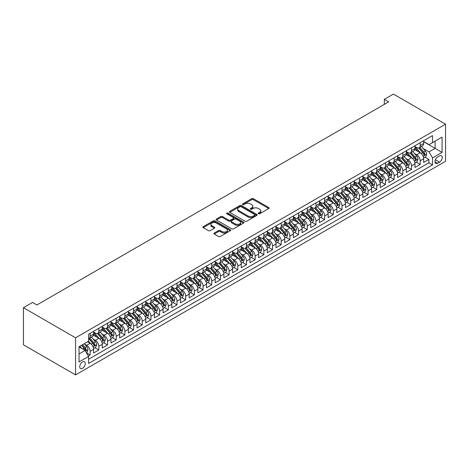 <?xml version="1.0" encoding="UTF-8"?>
<svg xmlns="http://www.w3.org/2000/svg" width="469" height="469" viewBox="0 0 469 469"><rect width="100%" height="100%" fill="white"/><g stroke="black" fill="none" stroke-linecap="round" stroke-linejoin="round"><path stroke-width="0.7" d="M258.495 213.753A0.844 0.487 0 0 0 259.691 213.753L268.749 208.523A1.208 0.698 0 0 0 269.1 208.031A1.208 0.698 0 0 0 268.749 207.538L253.401 198.68A1.208 0.698 0 0 0 251.695 198.68L242.637 203.909A0.844 0.487 0 0 0 242.391 204.255A0.844 0.487 0 0 0 242.637 204.601A0.844 0.487 0 0 0 243.833 204.601L245.006 203.921A3.858 2.228 0 0 1 250.458 203.921L251.742 204.66A3.858 2.228 0 0 1 252.867 206.237A3.858 2.228 0 0 1 251.742 207.814L250.569 208.488A0.844 0.487 0 0 0 250.323 208.834A0.844 0.487 0 0 0 250.569 209.18A0.844 0.487 0 0 0 251.759 209.18L252.932 208.5A3.858 2.228 0 0 1 258.39 208.5L259.668 209.238A3.858 2.228 0 0 1 260.799 210.816A3.858 2.228 0 0 1 259.668 212.387L258.495 213.067A0.844 0.487 0 0 0 258.249 213.413A0.844 0.487 0 0 0 258.495 213.753L258.495 213.067M82.509 368.382A3.928 2.269 120 0 0 85.077 364.917A3.928 2.269 120 0 0 84.473 361.769A3.928 2.269 120 0 0 82.509 361.962A3.928 2.269 120 0 0 79.941 365.427A3.928 2.269 120 0 0 80.545 368.575A3.928 2.269 120 0 0 82.509 368.382M214.274 233.034A1.208 0.698 0 0 0 213.917 233.527A1.208 0.698 0 0 0 214.274 234.019L218.577 236.505A1.208 0.698 0 0 0 220.283 236.505L230.343 230.701A1.208 0.698 0 0 0 230.695 230.209A1.208 0.698 0 0 0 230.343 229.716L214.995 220.852A1.208 0.698 0 0 0 213.289 220.852L203.229 226.662A1.208 0.698 0 0 0 202.878 227.154A1.208 0.698 0 0 0 203.229 227.647L208.429 230.648A1.208 0.698 0 0 0 210.135 230.648L214.444 228.163A1.208 0.698 0 0 0 214.796 227.67A1.208 0.698 0 0 0 214.444 227.178L211.865 225.689A3.224 1.864 0 0 1 210.921 224.375A3.224 1.864 0 0 1 212.908 222.652A3.224 1.864 0 0 1 216.426 223.056L226.527 228.89A3.224 1.864 0 0 1 227.471 230.209A3.224 1.864 0 0 1 225.478 231.926A3.224 1.864 0 0 1 221.966 231.522L220.283 230.549A1.208 0.698 0 0 0 218.577 230.549L214.274 233.034L214.274 234.019L218.577 231.551L218.577 230.549M445.55 124.185L393.438 94.099L384.322 99.364L388.66 101.873L36.91 304.95L32.572 302.446L23.45 307.711L75.562 337.797L445.55 124.185L445.55 161.289L75.562 374.901L75.562 337.797M245.088 221.198A1.208 0.698 0 0 0 246.794 221.198L256.854 215.394A1.208 0.698 0 0 0 257.205 214.902A1.208 0.698 0 0 0 256.854 214.409L241.512 205.545A1.208 0.698 0 0 0 239.806 205.545L229.746 211.355A1.208 0.698 0 0 0 229.394 211.847A1.208 0.698 0 0 0 229.746 212.34L245.088 221.198M227.143 213.94A0.844 0.487 0 0 1 227.998 214.057L227.998 213.055L243.599 222.06A1.208 0.698 0 0 1 243.95 222.552A1.208 0.698 0 0 1 243.599 223.045L233.539 228.854A1.208 0.698 0 0 1 231.833 228.854L216.49 219.996L220.793 217.528L220.793 216.526L216.49 219.011A1.208 0.698 0 0 0 216.133 219.504A1.208 0.698 0 0 0 216.49 219.996L216.49 219.011M220.793 217.528A1.208 0.698 0 0 1 222.499 217.528L222.499 216.526A1.208 0.698 0 0 0 220.793 216.526M222.499 216.526L228.72 220.119A1.208 0.698 0 0 0 230.426 220.119L233.281 218.466A1.208 0.698 0 0 0 233.638 217.974A1.208 0.698 0 0 0 233.281 217.481L226.803 213.741A0.844 0.487 0 0 1 226.556 213.401A0.844 0.487 0 0 1 227.078 212.949A0.844 0.487 0 0 1 227.998 213.055M88.348 356.035L90.154 354.992L86.548 352.917M84.496 344.058L86.677 345.319A4.913 2.837 60 0 1 90.154 351.334L93.624 349.329L93.624 352.987L98.836 349.98L94.885 347.699M93.184 339.046L95.365 340.301A4.913 2.837 60 0 1 98.836 346.321L102.312 344.316L102.312 347.975L107.524 344.967L103.573 342.687M101.867 334.028L104.048 335.288A4.913 2.837 60 0 1 107.524 341.303L110.995 339.298L110.995 342.962L116.206 339.955L112.255 337.668M110.555 329.015L112.736 330.276A4.913 2.837 60 0 1 116.206 336.291L119.683 334.286L119.683 337.944L124.895 334.936L120.943 332.656M119.237 324.003L121.418 325.257A4.913 2.837 60 0 1 124.895 331.278L128.365 329.273L128.365 332.931L133.577 329.924L129.626 327.643M127.926 318.984L130.106 320.245A4.913 2.837 60 0 1 133.577 326.26L137.054 324.255L137.054 327.919L142.265 324.911L138.314 322.625M136.608 313.972L138.789 315.232A4.913 2.837 60 0 1 142.265 321.247L145.736 319.242L145.736 322.901L150.948 319.893L146.996 317.613M145.296 308.96L147.477 310.214A4.913 2.837 60 0 1 150.948 316.235L154.424 314.23L154.424 317.888L159.636 314.881L155.685 312.6M153.979 303.941L156.159 305.202A4.913 2.837 60 0 1 159.636 311.217L163.106 309.212L163.106 312.876L168.318 309.868L164.367 307.582M162.667 298.929L164.848 300.189A4.913 2.837 60 0 1 168.318 306.204L171.795 304.199L171.795 307.857L177.006 304.85L173.055 302.569M171.349 293.916L173.53 295.171A4.913 2.837 60 0 1 177.006 301.192L180.477 299.187L180.477 302.845L185.689 299.838L181.738 297.557M180.037 288.898L182.212 290.159A4.913 2.837 60 0 1 185.689 296.179L189.165 294.169L189.165 297.833L194.377 294.825L190.42 292.539M188.72 283.886L190.901 285.146A4.913 2.837 60 0 1 194.377 291.161L197.848 289.156L197.848 292.814L203.059 289.807L199.108 287.526M197.402 278.873L199.583 280.128A4.913 2.837 60 0 1 203.059 286.149L206.536 284.144L206.536 287.802L211.748 284.794L207.79 282.514M206.09 273.855L208.271 275.115A4.913 2.837 60 0 1 211.748 281.136L215.218 279.125L215.218 282.789L220.43 279.782L216.479 277.496M214.773 268.843L216.954 270.103A4.913 2.837 60 0 1 220.43 276.118L223.906 274.113L223.906 277.771L229.112 274.764L225.161 272.483M223.461 263.83L225.642 265.085A4.913 2.837 60 0 1 229.112 271.105L232.589 269.1L232.589 272.759L237.801 269.751L233.849 267.471M232.143 258.812L234.324 260.072A4.913 2.837 60 0 1 237.801 266.093L241.277 264.082L241.277 267.746L246.483 264.739L242.532 262.452M240.832 253.799L243.012 255.06A4.913 2.837 60 0 1 246.483 261.075L249.959 259.07L249.959 262.734L255.171 259.72L251.22 257.44M249.514 248.787L251.695 250.047A4.913 2.837 60 0 1 255.171 256.062L258.648 254.057L258.648 257.716L263.854 254.708L259.902 252.428M258.202 243.769L260.383 245.029A4.913 2.837 60 0 1 263.854 251.05L267.33 249.039L267.33 252.703L272.542 249.696L268.59 247.409M266.884 238.756L269.065 240.017A4.913 2.837 60 0 1 272.542 246.032L276.012 244.027L276.012 247.691L281.224 244.677L277.273 242.397M275.573 233.744L277.754 235.004A4.913 2.837 60 0 1 281.224 241.019L284.701 239.014L284.701 242.672L289.912 239.665L285.961 237.384M284.255 228.725L286.436 229.986A4.913 2.837 60 0 1 289.912 236.007L293.383 233.996L293.383 237.66L298.595 234.652L294.643 232.372M292.943 223.713L295.124 224.973A4.913 2.837 60 0 1 298.595 230.988L302.071 228.983L302.071 232.647L307.283 229.634L303.332 227.354M301.626 218.701L303.806 219.961A4.913 2.837 60 0 1 307.283 225.976L310.754 223.971L310.754 227.629L315.965 224.622L312.014 222.341M310.314 213.682L312.495 214.943A4.913 2.837 60 0 1 315.965 220.963L319.442 218.959L319.442 222.617L324.654 219.609L320.702 217.329M318.996 208.67L321.177 209.93A4.913 2.837 60 0 1 324.654 215.945L328.124 213.94L328.124 217.604L333.336 214.591L329.385 212.31M327.684 203.657L329.865 204.918A4.913 2.837 60 0 1 333.336 210.933L336.812 208.928L336.812 212.586L342.024 209.579L338.073 207.298M336.367 198.645L338.548 199.9A4.913 2.837 60 0 1 342.024 205.92L345.495 203.915L345.495 207.574L350.706 204.566L346.755 202.286M345.055 193.627L347.236 194.887A4.913 2.837 60 0 1 350.706 200.902L354.183 198.897L354.183 202.561L359.395 199.548L355.443 197.267M353.737 188.614L355.918 189.875A4.913 2.837 60 0 1 359.395 195.89L362.865 193.885L362.865 197.543L368.077 194.535L364.126 192.255M362.426 183.602L364.606 184.856A4.913 2.837 60 0 1 368.077 190.877L371.554 188.872L371.554 192.53L376.765 189.523L372.814 187.242M371.108 178.583L373.289 179.844A4.913 2.837 60 0 1 376.765 185.859L380.236 183.854L380.236 187.518L385.448 184.505L381.496 182.224M379.796 173.571L381.977 174.831A4.913 2.837 60 0 1 385.448 180.846L388.924 178.841L388.924 182.5L394.136 179.492L390.185 177.212M388.479 168.559L390.659 169.813A4.913 2.837 60 0 1 394.136 175.834L397.606 173.829L397.606 177.487L402.818 174.48L398.867 172.199M397.167 163.54L399.348 164.801A4.913 2.837 60 0 1 402.818 170.816L406.295 168.811L406.295 172.475L411.506 169.461L407.555 167.181M405.849 158.528L408.03 159.788A4.913 2.837 60 0 1 411.506 165.803L414.977 163.798L414.977 167.456L420.189 164.449L420.189 160.791A4.913 2.837 -120 0 0 416.712 154.77L414.537 153.515M416.238 162.168L420.189 164.449M93.624 349.329A4.913 2.837 -120 0 0 90.154 343.314L87.545 341.807M102.312 344.316A4.913 2.837 -120 0 0 98.836 338.296L93.466 335.194M110.995 339.298A4.913 2.837 -120 0 0 107.524 333.283L102.154 330.182M119.683 334.286A4.913 2.837 -120 0 0 116.206 328.271L110.836 325.169M128.365 329.273A4.913 2.837 -120 0 0 124.895 323.252L119.525 320.151M137.054 324.255A4.913 2.837 -120 0 0 133.577 318.24L128.207 315.139M145.736 319.242A4.913 2.837 -120 0 0 142.265 313.228L136.889 310.126M154.424 314.23A4.913 2.837 -120 0 0 150.948 308.209L145.578 305.108M163.106 309.212A4.913 2.837 -120 0 0 159.636 303.197L154.26 300.096M171.795 304.199A4.913 2.837 -120 0 0 168.318 298.184L162.948 295.083M180.477 299.187A4.913 2.837 -120 0 0 177.006 293.166L171.631 290.065M189.165 294.169A4.913 2.837 -120 0 0 185.689 288.154L180.319 285.052M197.848 289.156A4.913 2.837 -120 0 0 194.377 283.141L189.001 280.04M206.536 284.144A4.913 2.837 -120 0 0 203.059 278.123L197.689 275.022M215.218 279.125A4.913 2.837 -120 0 0 211.748 273.11L206.372 270.009M223.906 274.113A4.913 2.837 -120 0 0 220.43 268.098L215.06 264.997M232.589 269.1A4.913 2.837 -120 0 0 229.112 263.08L223.742 259.978M241.277 264.082A4.913 2.837 -120 0 0 237.801 258.067L232.431 254.966M249.959 259.07A4.913 2.837 -120 0 0 246.483 253.055L241.113 249.954M258.648 254.057A4.913 2.837 -120 0 0 255.171 248.037L249.801 244.935M267.33 249.039A4.913 2.837 -120 0 0 263.854 243.024L258.483 239.923M276.012 244.027A4.913 2.837 -120 0 0 272.542 238.012L267.172 234.91M284.701 239.014A4.913 2.837 -120 0 0 281.224 232.993L275.854 229.892M293.383 233.996A4.913 2.837 -120 0 0 289.912 227.981L284.542 224.88M302.071 228.983A4.913 2.837 -120 0 0 298.595 222.968L293.225 219.867M310.754 223.971A4.913 2.837 -120 0 0 307.283 217.95L301.913 214.849M319.442 218.959A4.913 2.837 -120 0 0 315.965 212.938L310.595 209.836M328.124 213.94A4.913 2.837 -120 0 0 324.654 207.925L319.283 204.824M336.812 208.928A4.913 2.837 -120 0 0 333.336 202.907L327.966 199.812M345.495 203.915A4.913 2.837 -120 0 0 342.024 197.895L336.654 194.793M354.183 198.897A4.913 2.837 -120 0 0 350.706 192.882L345.336 189.781M362.865 193.885A4.913 2.837 -120 0 0 359.395 187.864L354.025 184.768M371.554 188.872A4.913 2.837 -120 0 0 368.077 182.851L362.707 179.75M380.236 183.854A4.913 2.837 -120 0 0 376.765 177.839L371.389 174.738M388.924 178.841A4.913 2.837 -120 0 0 385.448 172.827L380.078 169.725M397.606 173.829A4.913 2.837 -120 0 0 394.136 167.808L388.76 164.707M406.295 168.811A4.913 2.837 -120 0 0 402.818 162.796L397.448 159.695M414.977 163.798A4.913 2.837 -120 0 0 411.506 157.783L406.131 154.682M439.559 155.925L437.647 157.027A3.805 2.198 120 0 0 435.162 160.386A3.805 2.198 120 0 0 435.742 163.435A3.805 2.198 120 0 0 437.647 163.247L439.559 162.145A3.805 2.198 120 0 0 442.044 158.786A3.805 2.198 120 0 0 441.464 155.737A3.805 2.198 120 0 0 439.559 155.925M79.032 353.943L85.118 350.431L88.588 356.452L88.588 363.469L432.524 164.9L432.524 157.883L429.047 151.862L423.22 148.497M88.588 356.452L79.032 361.962L79.032 346.72L88.588 341.203L88.588 334.186L432.524 135.617L432.524 142.635L442.074 137.124L442.074 152.366L432.524 157.883M93.624 332.081L95.365 333.084A4.913 2.837 60 0 0 97.822 333.324L101.292 331.319A4.913 2.837 -120 0 0 102.312 329.068L102.312 326.26M102.312 327.063L104.048 328.066A4.913 2.837 60 0 0 106.504 328.312L109.981 326.307A4.913 2.837 -120 0 0 110.995 324.056L110.995 321.247M110.995 322.051L112.736 323.053A4.913 2.837 60 0 0 115.192 323.299L118.663 321.288A4.913 2.837 -120 0 0 119.683 319.043L119.683 316.235M119.683 317.038L121.418 318.041A4.913 2.837 60 0 0 123.875 318.281L127.351 316.276A4.913 2.837 -120 0 0 128.365 314.025L128.365 311.217M128.365 312.02L130.106 313.022A4.913 2.837 60 0 0 132.563 313.269L136.033 311.264A4.913 2.837 -120 0 0 137.054 309.012L137.054 306.204M137.054 307.007L138.789 308.01A4.913 2.837 60 0 0 141.245 308.256L144.722 306.245A4.913 2.837 -120 0 0 145.736 304L145.736 301.192M145.736 301.995L147.477 302.997A4.913 2.837 60 0 0 149.933 303.238L153.404 301.233A4.913 2.837 -120 0 0 154.424 298.982L154.424 296.173M154.424 296.977L156.159 297.979A4.913 2.837 60 0 0 158.616 298.225L162.092 296.22A4.913 2.837 -120 0 0 163.106 293.969L163.106 291.161M163.106 291.964L164.848 292.967A4.913 2.837 60 0 0 167.304 293.213L170.775 291.202A4.913 2.837 -120 0 0 171.795 288.957L171.795 286.149M171.795 286.952L173.53 287.954A4.913 2.837 60 0 0 175.986 288.195L179.463 286.19A4.913 2.837 -120 0 0 180.477 283.938L180.477 281.13M180.477 281.933L182.212 282.936A4.913 2.837 60 0 0 184.675 283.182L188.145 281.177A4.913 2.837 -120 0 0 189.165 278.926L189.165 276.118M189.165 276.921L190.901 277.924A4.913 2.837 60 0 0 193.357 278.17L196.833 276.159A4.913 2.837 -120 0 0 197.848 273.914L197.848 271.105M197.848 271.909L199.583 272.911A4.913 2.837 60 0 0 202.039 273.151L205.516 271.146A4.913 2.837 -120 0 0 206.536 268.901L206.536 266.093M206.536 266.89L208.271 267.893A4.913 2.837 60 0 0 210.728 268.139L214.204 266.134A4.913 2.837 -120 0 0 215.218 263.883L215.218 261.075M215.218 261.878L216.954 262.88A4.913 2.837 60 0 0 219.41 263.127L222.886 261.122A4.913 2.837 -120 0 0 223.906 258.87L223.906 256.062M223.906 256.865L225.642 257.868A4.913 2.837 60 0 0 228.098 258.108L231.575 256.103A4.913 2.837 -120 0 0 232.589 253.858L232.589 251.05M232.589 251.847L234.324 252.85A4.913 2.837 60 0 0 236.781 253.096L240.257 251.091A4.913 2.837 -120 0 0 241.277 248.84L241.277 246.032M241.277 246.835L243.012 247.837A4.913 2.837 60 0 0 245.469 248.083L248.939 246.078A4.913 2.837 -120 0 0 249.959 243.827L249.959 241.019M249.959 241.822L251.695 242.825A4.913 2.837 60 0 0 254.151 243.065L257.628 241.06A4.913 2.837 -120 0 0 258.648 238.815L258.648 236.007M258.648 236.804L260.383 237.812A4.913 2.837 60 0 0 262.839 238.053L266.31 236.048A4.913 2.837 -120 0 0 267.33 233.797L267.33 230.988M267.33 231.792L269.065 232.794A4.913 2.837 60 0 0 271.522 233.04L274.998 231.035A4.913 2.837 -120 0 0 276.012 228.784L276.012 225.976M276.012 226.779L277.754 227.782A4.913 2.837 60 0 0 280.21 228.022L283.681 226.017A4.913 2.837 -120 0 0 284.701 223.772L284.701 220.963M284.701 221.761L286.436 222.769A4.913 2.837 60 0 0 288.892 223.01L292.369 221.005A4.913 2.837 -120 0 0 293.383 218.753L293.383 215.945M293.383 216.748L295.124 217.751A4.913 2.837 60 0 0 297.581 217.997L301.051 215.992A4.913 2.837 -120 0 0 302.071 213.741L302.071 210.933M302.071 211.736L303.806 212.738A4.913 2.837 60 0 0 306.263 212.979L309.739 210.974A4.913 2.837 -120 0 0 310.754 208.728L310.754 205.92M310.754 206.718L312.495 207.726A4.913 2.837 60 0 0 314.951 207.966L318.422 205.961A4.913 2.837 -120 0 0 319.442 203.71L319.442 200.902M319.442 201.705L321.177 202.708A4.913 2.837 60 0 0 323.633 202.954L327.11 200.949A4.913 2.837 -120 0 0 328.124 198.698L328.124 195.89M328.124 196.693L329.865 197.695A4.913 2.837 60 0 0 332.322 197.936L335.792 195.931A4.913 2.837 -120 0 0 336.812 193.685L336.812 190.877M336.812 191.68L338.548 192.683A4.913 2.837 60 0 0 341.004 192.923L344.481 190.918A4.913 2.837 -120 0 0 345.495 188.667L345.495 185.859M345.495 186.662L347.236 187.664A4.913 2.837 60 0 0 349.692 187.911L353.163 185.906A4.913 2.837 -120 0 0 354.183 183.655L354.183 180.846M354.183 181.65L355.918 182.652A4.913 2.837 60 0 0 358.375 182.892L361.851 180.887A4.913 2.837 -120 0 0 362.865 178.642L362.865 175.834M362.865 176.637L364.606 177.64A4.913 2.837 60 0 0 367.063 177.88L370.533 175.875A4.913 2.837 -120 0 0 371.554 173.624L371.554 170.816M371.554 171.619L373.289 172.621A4.913 2.837 60 0 0 375.745 172.868L379.222 170.863A4.913 2.837 -120 0 0 380.236 168.611L380.236 165.803M380.236 166.606L381.977 167.609A4.913 2.837 60 0 0 384.433 167.849L387.904 165.844A4.913 2.837 -120 0 0 388.924 163.599L388.924 160.791M388.924 161.594L390.659 162.596A4.913 2.837 60 0 0 393.116 162.837L396.592 160.832A4.913 2.837 -120 0 0 397.606 158.581L397.606 155.772M397.606 156.576L399.348 157.578A4.913 2.837 60 0 0 401.804 157.824L405.275 155.819A4.913 2.837 -120 0 0 406.295 153.568L406.295 150.76M406.295 151.563L408.03 152.566A4.913 2.837 60 0 0 410.486 152.806L413.963 150.801A4.913 2.837 -120 0 0 414.977 148.556L414.977 145.748M88.588 359.26L428.877 162.796L428.877 159.437L423.665 162.444L423.665 158.786A4.913 2.837 -120 0 0 420.189 152.765L414.819 149.664M414.977 146.551L416.712 147.553A4.913 2.837 -120 0 0 419.175 147.794A4.913 2.837 -120 0 0 420.189 145.548L420.189 142.74M419.175 147.794L422.645 145.789A4.913 2.837 -120 0 0 423.665 143.537L423.665 140.729M90.154 333.283L90.154 336.091A4.913 2.837 60 0 1 89.133 338.342A4.913 2.837 60 0 1 88.588 338.536M89.133 338.342L92.61 336.332A4.913 2.837 -120 0 0 93.624 334.086L93.624 331.278M98.836 328.271L98.836 331.079A4.913 2.837 60 0 1 97.822 333.324M107.524 323.252L107.524 326.061A4.913 2.837 60 0 1 106.504 328.312M116.206 318.24L116.206 321.048A4.913 2.837 60 0 1 115.192 323.299M124.895 313.228L124.895 316.036A4.913 2.837 60 0 1 123.875 318.281M133.577 308.209L133.577 311.017A4.913 2.837 60 0 1 132.563 313.269M142.265 303.197L142.265 306.005A4.913 2.837 60 0 1 141.245 308.256M150.948 298.184L150.948 300.992A4.913 2.837 60 0 1 149.933 303.238M159.636 293.166L159.636 295.974A4.913 2.837 60 0 1 158.616 298.225M168.318 288.154L168.318 290.962A4.913 2.837 60 0 1 167.304 293.213M177.006 283.141L177.006 285.949A4.913 2.837 60 0 1 175.986 288.195M185.689 278.123L185.689 280.931A4.913 2.837 60 0 1 184.675 283.182M194.377 273.11L194.377 275.919A4.913 2.837 60 0 1 193.357 278.17M203.059 268.098L203.059 270.906A4.913 2.837 60 0 1 202.039 273.151M211.748 263.08L211.748 265.888A4.913 2.837 60 0 1 210.728 268.139M220.43 258.067L220.43 260.875A4.913 2.837 60 0 1 219.41 263.127M229.112 253.055L229.112 255.863A4.913 2.837 60 0 1 228.098 258.108M237.801 248.037L237.801 250.845A4.913 2.837 60 0 1 236.781 253.096M246.483 243.024L246.483 245.832A4.913 2.837 60 0 1 245.469 248.083M255.171 238.012L255.171 240.82A4.913 2.837 60 0 1 254.151 243.065M263.854 232.993L263.854 235.801A4.913 2.837 60 0 1 262.839 238.053M272.542 227.981L272.542 230.789A4.913 2.837 60 0 1 271.522 233.04M281.224 222.968L281.224 225.777A4.913 2.837 60 0 1 280.21 228.022M289.912 217.95L289.912 220.758A4.913 2.837 60 0 1 288.892 223.01M298.595 212.938L298.595 215.746A4.913 2.837 60 0 1 297.581 217.997M307.283 207.925L307.283 210.733A4.913 2.837 60 0 1 306.263 212.979M315.965 202.907L315.965 205.715A4.913 2.837 60 0 1 314.951 207.966M324.654 197.895L324.654 200.703A4.913 2.837 60 0 1 323.633 202.954M333.336 192.882L333.336 195.69A4.913 2.837 60 0 1 332.322 197.936M342.024 187.864L342.024 190.672A4.913 2.837 60 0 1 341.004 192.923M350.706 182.851L350.706 185.66A4.913 2.837 60 0 1 349.692 187.911M359.395 177.839L359.395 180.647A4.913 2.837 60 0 1 358.375 182.892M368.077 172.821L368.077 175.629A4.913 2.837 60 0 1 367.063 177.88M376.765 167.808L376.765 170.616A4.913 2.837 60 0 1 375.745 172.868M385.448 162.796L385.448 165.604A4.913 2.837 60 0 1 384.433 167.849M394.136 157.777L394.136 160.586A4.913 2.837 60 0 1 393.116 162.837M402.818 152.765L402.818 155.573A4.913 2.837 60 0 1 401.804 157.824M411.506 147.753L411.506 150.561A4.913 2.837 60 0 1 410.486 152.806M411.506 165.803L411.506 169.461M402.818 170.816L402.818 174.48M394.136 175.834L394.136 179.492M385.448 180.846L385.448 184.505M376.765 185.859L376.765 189.523M368.077 190.877L368.077 194.535M359.395 195.89L359.395 199.548M350.706 200.902L350.706 204.566M342.024 205.92L342.024 209.579M333.336 210.933L333.336 214.591M324.654 215.945L324.654 219.609M315.965 220.963L315.965 224.622M307.283 225.976L307.283 229.634M298.595 230.988L298.595 234.652M289.912 236.007L289.912 239.665M281.224 241.019L281.224 244.677M272.542 246.032L272.542 249.696M263.854 251.05L263.854 254.708M255.171 256.062L255.171 259.72M246.483 261.075L246.483 264.739M237.801 266.093L237.801 269.751M229.112 271.105L229.112 274.764M220.43 276.118L220.43 279.782M211.748 281.136L211.748 284.794M203.059 286.149L203.059 289.807M194.377 291.161L194.377 294.825M185.689 296.179L185.689 299.838M177.006 301.192L177.006 304.85M168.318 306.204L168.318 309.868M159.636 311.217L159.636 314.881M150.948 316.235L150.948 319.893M142.265 321.247L142.265 324.911M133.577 326.26L133.577 329.924M124.895 331.278L124.895 334.936M116.206 336.291L116.206 339.955M107.524 341.303L107.524 344.967M98.836 346.321L98.836 349.98M90.154 351.334L90.154 354.992M85.118 350.431L79.032 346.919M429.047 151.862L435.126 148.356L435.126 141.134L442.074 137.124M423.665 141.732L442.074 152.366M423.665 141.532L429.047 144.645L432.524 142.635M23.45 307.711L23.45 344.815L75.562 374.901M384.322 99.364L384.322 104.376M424.92 157.156L428.877 159.437M428.877 162.796L432.524 164.9M258.835 213.876L259.668 213.389A3.858 2.228 0 0 0 260.799 211.818L260.799 210.816M252.867 206.237L252.867 207.239A3.858 2.228 0 0 1 251.742 208.816L250.903 209.297M268.749 207.538L268.749 208.523L253.401 199.683A1.208 0.698 0 0 0 251.695 199.683L242.977 204.719M256.836 215.4L241.512 206.548A1.208 0.698 0 0 0 239.806 206.548L229.763 212.351L229.746 211.355M254.726 215.242A0.844 0.487 0 0 0 254.972 214.902A0.844 0.487 0 0 0 254.726 214.556L241.254 206.776A0.844 0.487 0 0 0 240.058 206.776L238.827 207.491A3.858 2.228 0 0 0 237.695 209.068A3.858 2.228 0 0 0 238.827 210.64L248.031 215.957A3.858 2.228 0 0 0 253.489 215.957L254.726 215.242L254.726 216.244A0.844 0.487 0 0 0 254.972 215.904L254.972 214.902M237.695 209.068L237.695 210.071A3.858 2.228 0 0 0 238.827 211.642L238.827 210.64M254.726 216.244L253.489 216.959A3.858 2.228 0 0 1 248.031 216.959L238.827 211.642M222.499 217.528L228.72 221.122A1.208 0.698 0 0 0 230.426 221.122L233.281 219.469A1.208 0.698 0 0 0 233.638 218.976L233.638 217.974M227.998 214.057L243.581 223.056M235.18 223.842A3.224 1.864 0 0 0 238.692 224.246A3.224 1.864 0 0 0 240.685 222.529A3.224 1.864 0 0 0 239.741 221.21L236.183 219.158A1.208 0.698 0 0 0 234.477 219.158L231.622 220.805A1.208 0.698 0 0 0 231.27 221.298A1.208 0.698 0 0 0 231.622 221.79L235.18 223.842L235.18 224.85A3.224 1.864 0 0 0 238.692 225.249A3.224 1.864 0 0 0 240.685 223.531L240.685 222.529M231.27 221.298L231.27 222.3A1.208 0.698 0 0 0 231.622 222.793L231.622 221.79M235.18 224.85L231.622 222.793M227.471 230.209L227.471 231.211A3.224 1.864 0 0 1 225.478 232.929A3.224 1.864 0 0 1 221.966 232.524L220.283 231.551A1.208 0.698 0 0 0 218.577 231.551M210.921 224.375L210.921 225.378A3.224 1.864 0 0 0 211.865 226.691L211.865 225.689M214.427 228.174L211.865 226.691M230.326 230.707L214.995 221.86A1.208 0.698 0 0 0 213.289 221.86L203.247 227.658M423.589 157.924L425.834 156.628L426.702 154.119A3.254 1.882 -120 0 0 425.436 151.065L421.467 146.469M420.67 153.082L415.968 147.635A9.398 5.423 -120 0 0 414.977 146.604M418.09 151.557L415.458 148.509A7.797 4.502 -120 0 0 414.977 147.981M418.729 147.97L422.745 152.618A3.254 1.882 60 0 1 423.906 154.858C424.392 155.515 424.738 155.315 424.943 154.26A3.254 1.882 -120 0 0 423.783 152.015L419.819 147.424M418.964 147.893L423.278 152.888A1.659 0.956 60 0 1 423.695 153.539L424.943 154.26M423.906 154.858L424.14 155.245M414.907 162.936L417.152 161.641L418.02 159.132A3.254 1.882 -120 0 0 416.748 156.077L412.784 151.481M411.987 158.1L407.28 152.648A9.398 5.423 -120 0 0 406.295 151.616M409.408 156.57L406.775 153.521A7.797 4.502 -120 0 0 406.295 153M410.047 152.988L414.057 157.631A3.254 1.882 60 0 1 415.217 159.876C415.71 160.527 416.056 160.328 416.261 159.272A3.254 1.882 -120 0 0 415.1 157.033L411.131 152.437M410.281 152.912L414.59 157.901A1.659 0.956 60 0 1 415.012 158.551L416.261 159.272M415.217 159.876L415.458 160.263M406.218 167.949L408.464 166.653L409.331 164.15A3.254 1.882 -120 0 0 408.065 161.09L404.096 156.499M403.299 163.112L398.597 157.666A9.398 5.423 -120 0 0 397.606 156.628M400.719 161.582L398.087 158.534A7.797 4.502 -120 0 0 397.606 158.012M401.358 158L405.374 162.649A3.254 1.882 60 0 1 406.535 164.889C407.022 165.545 407.368 165.346 407.573 164.285A3.254 1.882 -120 0 0 406.412 162.045L402.449 157.449M401.593 157.924L405.908 162.919A1.659 0.956 60 0 1 406.324 163.564L407.573 164.285M406.535 164.889L406.77 165.276M397.536 172.967L399.781 171.672L400.649 169.162A3.254 1.882 -120 0 0 399.377 166.108L395.414 161.512M394.617 168.125L389.909 162.679A9.398 5.423 -120 0 0 388.924 161.647M392.037 166.601L389.405 163.552A7.797 4.502 -120 0 0 388.924 163.024M392.676 163.013L396.686 167.662A3.254 1.882 60 0 1 397.847 169.901C398.339 170.558 398.685 170.358 398.89 169.303A3.254 1.882 -120 0 0 397.73 167.058L393.761 162.467M392.911 162.936L397.22 167.931A1.659 0.956 60 0 1 397.642 168.582L398.89 169.303M397.847 169.901L398.087 170.288M388.848 177.98L391.093 176.684L391.961 174.175A3.254 1.882 -120 0 0 390.695 171.121L386.726 166.524M385.928 173.143L381.227 167.691A9.398 5.423 -120 0 0 380.236 166.659M383.349 171.613L380.717 168.564A7.797 4.502 -120 0 0 380.236 168.043M383.988 168.031L388.004 172.674A3.254 1.882 60 0 1 389.164 174.919C389.651 175.57 389.997 175.371 390.202 174.316A3.254 1.882 -120 0 0 389.047 172.076L385.078 167.48M384.222 167.955L388.537 172.944A1.659 0.956 60 0 1 388.953 173.594L390.202 174.316M389.164 174.919L389.399 175.306M380.166 182.992L382.411 181.696L383.279 179.193A3.254 1.882 -120 0 0 382.012 176.133L378.043 171.543M377.246 178.156L372.538 172.709A9.398 5.423 -120 0 0 371.554 171.672M374.667 176.625L372.034 173.577A7.797 4.502 -120 0 0 371.554 173.055M375.306 173.043L379.315 177.692A3.254 1.882 60 0 1 380.476 179.932C380.969 180.588 381.315 180.383 381.52 179.328A3.254 1.882 -120 0 0 380.359 177.089L376.39 172.492M375.54 172.967L379.855 177.962A1.659 0.956 60 0 1 380.271 178.607L381.52 179.328M380.476 179.932L380.717 180.319M371.477 188.01L373.723 186.715L374.59 184.206A3.254 1.882 -120 0 0 373.324 181.151L369.355 176.555M368.564 183.168L363.856 177.722A9.398 5.423 -120 0 0 362.865 176.69M365.978 181.644L363.346 178.595A7.797 4.502 -120 0 0 362.865 178.068M366.617 178.056L370.633 182.705A3.254 1.882 60 0 1 371.794 184.944C372.28 185.601 372.626 185.402 372.832 184.346A3.254 1.882 -120 0 0 371.677 182.101L367.708 177.511M366.852 177.98L371.167 182.974A1.659 0.956 60 0 1 371.583 183.625L372.832 184.346M371.794 184.944L372.028 185.331M362.795 193.023L365.04 191.727L365.908 189.218A3.254 1.882 -120 0 0 364.642 186.164L360.673 181.567M359.875 188.186L355.168 182.734A9.398 5.423 -120 0 0 354.183 181.702M357.296 186.656L354.664 183.608A7.797 4.502 -120 0 0 354.183 183.086M357.935 183.074L361.945 187.717A3.254 1.882 60 0 1 363.106 189.963C363.598 190.613 363.944 190.414 364.149 189.359A3.254 1.882 -120 0 0 362.988 187.119L359.019 182.523M358.169 182.998L362.484 187.987A1.659 0.956 60 0 1 362.9 188.638L364.149 189.359M363.106 189.963L363.346 190.35M354.107 198.035L356.352 196.74L357.22 194.236A3.254 1.882 -120 0 0 355.953 191.176L351.985 186.586M351.193 193.199L346.485 187.752A9.398 5.423 -120 0 0 345.495 186.715M348.608 191.669L345.975 188.62A7.797 4.502 -120 0 0 345.495 188.098M349.247 188.087L353.263 192.736A3.254 1.882 60 0 1 354.423 194.975C354.91 195.632 355.256 195.426 355.467 194.371A3.254 1.882 -120 0 0 354.306 192.132L350.337 187.536M349.481 188.01L353.796 193.005A1.659 0.956 60 0 1 354.212 193.65L355.467 194.371M354.423 194.975L354.658 195.362M345.424 203.054L347.67 201.758L348.537 199.249A3.254 1.882 -120 0 0 347.271 196.194L343.302 191.598M342.505 198.211L337.797 192.765A9.398 5.423 -120 0 0 336.812 191.733M339.925 196.681L337.293 193.638A7.797 4.502 -120 0 0 336.812 193.111M340.564 193.099L344.574 197.748A3.254 1.882 60 0 1 345.735 199.987C346.228 200.644 346.573 200.445 346.779 199.389A3.254 1.882 -120 0 0 345.618 197.144L341.649 192.554M340.799 193.023L345.114 198.018A1.659 0.956 60 0 1 345.53 198.668L346.779 199.389M345.735 199.987L345.975 200.374M336.736 208.066L338.981 206.77L339.849 204.261A3.254 1.882 -120 0 0 338.583 201.207L334.614 196.611M333.822 203.229L329.115 197.777A9.398 5.423 -120 0 0 328.124 196.746M331.237 201.699L328.605 198.651A7.797 4.502 -120 0 0 328.124 198.129M331.876 198.117L335.892 202.76A3.254 1.882 60 0 1 337.053 205.006C337.539 205.657 337.885 205.457 338.096 204.402A3.254 1.882 -120 0 0 336.935 202.162L332.967 197.566M332.111 198.041L336.425 203.03A1.659 0.956 60 0 1 336.842 203.681L338.096 204.402M337.053 205.006L337.287 205.393M328.054 213.078L330.299 211.783L331.167 209.28A3.254 1.882 -120 0 0 329.9 206.219L325.932 201.629M325.134 208.242L320.427 202.796A9.398 5.423 -120 0 0 319.442 201.758M322.555 206.712L319.922 203.663A7.797 4.502 -120 0 0 319.442 203.141M323.194 203.13L327.204 207.779A3.254 1.882 60 0 1 328.364 210.018C328.857 210.675 329.203 210.47 329.408 209.414A3.254 1.882 -120 0 0 328.247 207.175L324.278 202.579M323.428 203.054L327.743 208.048A1.659 0.956 60 0 1 328.159 208.693L329.408 209.414M328.364 210.018L328.605 210.405M319.366 218.097L321.611 216.801L322.479 214.292A3.254 1.882 -120 0 0 321.212 211.238L317.243 206.641M316.452 213.254L311.744 207.808A9.398 5.423 -120 0 0 310.754 206.776M313.867 211.724L311.234 208.682A7.797 4.502 -120 0 0 310.754 208.154M314.506 208.142L318.521 212.791A3.254 1.882 60 0 1 319.682 215.031C320.169 215.687 320.52 215.488 320.726 214.433A3.254 1.882 -120 0 0 319.565 212.187L315.596 207.597M314.74 208.066L319.055 213.061A1.659 0.956 60 0 1 319.471 213.712L320.726 214.433M319.682 215.031L319.917 215.418M310.683 223.109L312.929 221.814L313.796 219.304A3.254 1.882 -120 0 0 312.53 216.25L308.561 211.654M307.764 218.273L303.056 212.82A9.398 5.423 -120 0 0 302.071 211.789M305.184 216.742L302.552 213.694A7.797 4.502 -120 0 0 302.071 213.172M305.823 213.161L309.833 217.804A3.254 1.882 60 0 1 310.994 220.049C311.486 220.7 311.832 220.5 312.037 219.445A3.254 1.882 -120 0 0 310.877 217.206L306.908 212.609M306.058 213.084L310.372 218.073A1.659 0.956 60 0 1 310.789 218.724L312.037 219.445M310.994 220.049L311.234 220.43M301.995 228.122L304.24 226.826L305.108 224.323A3.254 1.882 -120 0 0 303.842 221.262L299.873 216.672M299.081 223.285L294.374 217.839A9.398 5.423 -120 0 0 293.383 216.801M296.496 221.755L293.864 218.706A7.797 4.502 -120 0 0 293.383 218.185M297.135 218.173L301.151 222.822A3.254 1.882 60 0 1 302.312 225.061C302.798 225.718 303.15 225.513 303.355 224.458A3.254 1.882 -120 0 0 302.194 222.218L298.225 217.622M297.375 218.097L301.684 223.092A1.659 0.956 60 0 1 302.1 223.736L303.355 224.458M302.312 225.061L302.546 225.448M293.313 233.14L295.558 231.844L296.426 229.335A3.254 1.882 -120 0 0 295.159 226.281L291.19 221.685M290.393 228.297L285.685 222.851A9.398 5.423 -120 0 0 284.701 221.819M287.814 226.767L285.181 223.725A7.797 4.502 -120 0 0 284.701 223.197M288.453 223.185L292.463 227.834A3.254 1.882 60 0 1 293.623 230.074C294.116 230.73 294.462 230.531 294.667 229.476A3.254 1.882 -120 0 0 293.506 227.231L289.537 222.64M288.687 223.109L293.002 228.104A1.659 0.956 60 0 1 293.418 228.755L294.667 229.476M293.623 230.074L293.864 230.461M284.63 238.152L286.87 236.857L287.737 234.348A3.254 1.882 -120 0 0 286.471 231.293L282.502 226.697M281.711 233.316L277.003 227.864A9.398 5.423 -120 0 0 276.012 226.832M279.125 231.786L276.493 228.737A7.797 4.502 -120 0 0 276.012 228.215M279.764 228.198L283.78 232.847A3.254 1.882 60 0 1 284.941 235.092C285.428 235.743 285.779 235.544 285.984 234.488A3.254 1.882 -120 0 0 284.824 232.249L280.855 227.653M280.005 228.127L284.314 233.116A1.659 0.956 60 0 1 284.736 233.767L285.984 234.488M284.941 235.092L285.175 235.473M275.942 243.165L278.187 241.869L279.055 239.366A3.254 1.882 -120 0 0 277.789 236.306L273.82 231.715M273.022 238.328L268.315 232.876A9.398 5.423 -120 0 0 267.33 231.844M270.443 236.798L267.811 233.75A7.797 4.502 -120 0 0 267.33 233.228M271.082 233.216L275.092 237.859A3.254 1.882 60 0 1 276.253 240.105C276.745 240.761 277.091 240.556 277.296 239.501A3.254 1.882 -120 0 0 276.135 237.261L272.167 232.665M271.317 233.14L275.631 238.135A1.659 0.956 60 0 1 276.048 238.78L277.296 239.501M276.253 240.105L276.493 240.491M267.26 248.183L269.499 246.887L270.367 244.378A3.254 1.882 -120 0 0 269.1 241.324L265.132 236.728M264.34 243.341L259.633 237.894A9.398 5.423 -120 0 0 258.648 236.863M261.755 241.811L259.123 238.768A7.797 4.502 -120 0 0 258.648 238.24M262.394 238.229L266.41 242.878A3.254 1.882 60 0 1 267.57 245.117C268.057 245.774 268.409 245.574 268.614 244.519A3.254 1.882 -120 0 0 267.453 242.274L263.484 237.677M262.634 238.152L266.943 243.147A1.659 0.956 60 0 1 267.365 243.798L268.614 244.519M267.57 245.117L267.805 245.504M258.571 253.196L260.817 251.9L261.684 249.391A3.254 1.882 -120 0 0 260.418 246.336L256.449 241.74M255.652 248.359L250.95 242.907A9.398 5.423 -120 0 0 249.959 241.875M253.072 246.829L250.44 243.78A7.797 4.502 -120 0 0 249.959 243.259M253.711 243.241L257.727 247.89A3.254 1.882 60 0 1 258.882 250.135C259.375 250.786 259.72 250.587 259.926 249.531A3.254 1.882 -120 0 0 258.765 247.292L254.796 242.696M253.946 243.171L258.261 248.16A1.659 0.956 60 0 1 258.677 248.81L259.926 249.531M258.882 250.135L259.123 250.516M249.889 258.208L252.129 256.912L252.996 254.409A3.254 1.882 -120 0 0 251.73 251.349L247.761 246.758M246.97 253.371L242.262 247.919A9.398 5.423 -120 0 0 241.277 246.887M244.39 251.841L241.758 248.793A7.797 4.502 -120 0 0 241.277 248.271M245.023 248.259L249.039 252.902A3.254 1.882 60 0 1 250.2 255.148C250.686 255.804 251.038 255.599 251.243 254.544A3.254 1.882 -120 0 0 250.083 252.304L246.114 247.708M245.264 248.183L249.572 253.178A1.659 0.956 60 0 1 249.995 253.823L251.243 254.544M250.2 255.148L250.434 255.535M241.201 263.226L243.446 261.931L244.314 259.421A3.254 1.882 -120 0 0 243.048 256.367L239.079 251.771M238.281 258.384L233.58 252.938A9.398 5.423 -120 0 0 232.589 251.906M235.702 256.854L233.07 253.811A7.797 4.502 -120 0 0 232.589 253.283M236.341 253.272L240.357 257.921A3.254 1.882 60 0 1 241.512 260.16C242.004 260.817 242.35 260.617 242.555 259.562A3.254 1.882 -120 0 0 241.394 257.317L237.425 252.721M236.575 253.196L240.89 258.19A1.659 0.956 60 0 1 241.306 258.841L242.555 259.562M241.512 260.16L241.752 260.547M232.518 268.239L234.758 266.943L235.631 264.434A3.254 1.882 -120 0 0 234.359 261.38L230.39 256.783M229.599 263.402L224.891 257.95A9.398 5.423 -120 0 0 223.906 256.918M227.019 261.872L224.387 258.824A7.797 4.502 -120 0 0 223.906 258.296M227.653 258.284L231.668 262.933A3.254 1.882 60 0 1 232.829 265.178C233.316 265.829 233.668 265.63 233.873 264.575A3.254 1.882 -120 0 0 232.712 262.329L228.743 257.739M227.893 258.208L232.202 263.203A1.659 0.956 60 0 1 232.624 263.854L233.873 264.575M232.829 265.178L233.064 265.56M223.83 273.251L226.076 271.956L226.943 269.452A3.254 1.882 -120 0 0 225.677 266.392L221.708 261.802M220.911 268.415L216.209 262.962A9.398 5.423 -120 0 0 215.218 261.931M218.331 266.884L215.699 263.836A7.797 4.502 -120 0 0 215.218 263.314M218.97 263.302L222.986 267.946A3.254 1.882 60 0 1 224.147 270.191C224.633 270.848 224.979 270.642 225.184 269.587A3.254 1.882 -120 0 0 224.024 267.348L220.055 262.751M219.205 263.226L223.52 268.221A1.659 0.956 60 0 1 223.936 268.866L225.184 269.587M224.147 270.191L224.381 270.578M215.148 278.269L217.387 276.974L218.261 274.465A3.254 1.882 -120 0 0 216.989 271.41L213.02 266.814M212.228 273.427L207.521 267.981A9.398 5.423 -120 0 0 206.536 266.949M209.649 271.897L207.017 268.854A7.797 4.502 -120 0 0 206.536 268.327M210.282 268.315L214.298 272.964A3.254 1.882 60 0 1 215.459 275.203C215.945 275.86 216.297 275.661 216.502 274.605A3.254 1.882 -120 0 0 215.341 272.36L211.372 267.764M210.522 268.239L214.831 273.234A1.659 0.956 60 0 1 215.253 273.884L216.502 274.605M215.459 275.203L215.693 275.59M206.46 283.282L208.705 281.986L209.573 279.477A3.254 1.882 -120 0 0 208.306 276.423L204.337 271.827M203.54 278.445L198.838 272.993A9.398 5.423 -120 0 0 197.848 271.961M200.961 276.915L198.328 273.867A7.797 4.502 -120 0 0 197.848 273.339M201.6 273.327L205.615 277.976A3.254 1.882 60 0 1 206.776 280.222C207.263 280.872 207.609 280.673 207.814 279.618A3.254 1.882 -120 0 0 206.653 277.372L202.69 272.782M201.834 273.251L206.149 278.246A1.659 0.956 60 0 1 206.565 278.897L207.814 279.618M206.776 280.222L207.011 280.603M197.777 288.294L200.023 286.999L200.89 284.495A3.254 1.882 -120 0 0 199.618 281.435L195.655 276.845M194.858 283.458L190.15 278.006A9.398 5.423 -120 0 0 189.165 276.974M192.278 281.928L189.646 278.879A7.797 4.502 -120 0 0 189.165 278.357M192.911 278.346L196.927 282.989A3.254 1.882 60 0 1 198.088 285.234C198.58 285.891 198.926 285.685 199.132 284.63A3.254 1.882 -120 0 0 197.971 282.391L194.002 277.795M193.152 278.269L197.461 283.264A1.659 0.956 60 0 1 197.883 283.909L199.132 284.63M198.088 285.234L198.323 285.621M189.089 293.313L191.334 292.017L192.202 289.508A3.254 1.882 -120 0 0 190.936 286.453L186.967 281.857M186.17 288.47L181.468 283.024A9.398 5.423 -120 0 0 180.477 281.992M183.59 286.94L180.958 283.892A7.797 4.502 -120 0 0 180.477 283.37M184.229 283.358L188.245 288.007A3.254 1.882 60 0 1 189.406 290.247C189.892 290.903 190.238 290.704 190.443 289.649A3.254 1.882 -120 0 0 189.283 287.403L185.319 282.807M184.464 283.282L188.778 288.277A1.659 0.956 60 0 1 189.195 288.922L190.443 289.649M189.406 290.247L189.64 290.633M180.407 298.325L182.652 297.029L183.52 294.52A3.254 1.882 -120 0 0 182.248 291.466L178.284 286.87M177.487 293.483L172.78 288.036A9.398 5.423 -120 0 0 171.795 287.005M174.908 291.958L172.275 288.91A7.797 4.502 -120 0 0 171.795 288.382M175.547 288.371L179.557 293.019A3.254 1.882 60 0 1 180.717 295.265C181.21 295.916 181.556 295.716 181.761 294.661A3.254 1.882 -120 0 0 180.6 292.416L176.631 287.825M175.781 288.294L180.09 293.289A1.659 0.956 60 0 1 180.512 293.94L181.761 294.661M180.717 295.265L180.958 295.646M171.718 303.337L173.964 302.042L174.831 299.539A3.254 1.882 -120 0 0 173.565 296.478L169.596 291.888M168.799 298.501L164.097 293.049A9.398 5.423 -120 0 0 163.106 292.017M166.219 296.971L163.587 293.922A7.797 4.502 -120 0 0 163.106 293.401M166.858 293.389L170.874 298.032A3.254 1.882 60 0 1 172.035 300.277C172.522 300.934 172.868 300.729 173.073 299.673A3.254 1.882 -120 0 0 171.912 297.434L167.949 292.838M167.093 293.313L171.408 298.307A1.659 0.956 60 0 1 171.824 298.952L173.073 299.673M172.035 300.277L172.27 300.664M163.036 308.356L165.281 307.06L166.149 304.551A3.254 1.882 -120 0 0 164.877 301.497L160.914 296.9M160.117 303.513L155.409 298.067A9.398 5.423 -120 0 0 154.424 297.035M157.537 301.983L154.905 298.935A7.797 4.502 -120 0 0 154.424 298.413M158.176 298.401L162.186 303.05A3.254 1.882 60 0 1 163.347 305.29C163.839 305.946 164.185 305.747 164.39 304.692A3.254 1.882 -120 0 0 163.23 302.446L159.261 297.85M158.411 298.325L162.72 303.32A1.659 0.956 60 0 1 163.142 303.965L164.39 304.692M163.347 305.29L163.587 305.677M154.348 313.368L156.593 312.073L157.461 309.563A3.254 1.882 -120 0 0 156.195 306.509L152.226 301.913M151.428 308.526L146.727 303.08A9.398 5.423 -120 0 0 145.736 302.048M148.849 307.002L146.217 303.953A7.797 4.502 -120 0 0 145.736 303.425M149.488 303.414L153.504 308.063A3.254 1.882 60 0 1 154.664 310.308C155.151 310.959 155.497 310.759 155.702 309.704A3.254 1.882 -120 0 0 154.547 307.459L150.578 302.868M149.722 303.337L154.037 308.332A1.659 0.956 60 0 1 154.453 308.983L155.702 309.704M154.664 310.308L154.899 310.689M145.666 318.381L147.911 317.085L148.779 314.582A3.254 1.882 -120 0 0 147.512 311.522L143.543 306.931M142.746 313.544L138.038 308.092A9.398 5.423 -120 0 0 137.054 307.06M140.167 312.014L137.534 308.965A7.797 4.502 -120 0 0 137.054 308.444M140.806 308.432L144.815 313.075A3.254 1.882 60 0 1 145.976 315.32C146.469 315.971 146.815 315.772 147.02 314.717A3.254 1.882 -120 0 0 145.859 312.477L141.89 307.881M141.04 308.356L145.355 313.345A1.659 0.956 60 0 1 145.771 313.996L147.02 314.717M145.976 315.32L146.217 315.707M136.977 323.399L139.223 322.103L140.09 319.594A3.254 1.882 -120 0 0 138.824 316.54L134.855 311.944M134.064 318.557L129.356 313.11A9.398 5.423 -120 0 0 128.365 312.073M131.478 317.026L128.846 313.978A7.797 4.502 -120 0 0 128.365 313.456M132.117 313.444L136.133 318.093A3.254 1.882 60 0 1 137.294 320.333C137.78 320.989 138.126 320.79 138.332 319.735A3.254 1.882 -120 0 0 137.177 317.49L133.208 312.893M132.352 313.368L136.667 318.363A1.659 0.956 60 0 1 137.083 319.008L138.332 319.735M137.294 320.333L137.528 320.72M128.295 328.411L130.54 327.116L131.408 324.607A3.254 1.882 -120 0 0 130.142 321.552L126.173 316.956M125.375 323.569L120.668 318.123A9.398 5.423 -120 0 0 119.683 317.091M122.796 322.045L120.164 318.996A7.797 4.502 -120 0 0 119.683 318.469M123.435 318.457L127.445 323.106A3.254 1.882 60 0 1 128.606 325.345C129.098 326.002 129.444 325.803 129.649 324.747A3.254 1.882 -120 0 0 128.488 322.502L124.52 317.912M123.669 318.381L127.984 323.376A1.659 0.956 60 0 1 128.4 324.026L129.649 324.747M128.606 325.345L128.846 325.732M119.607 333.424L121.852 332.128L122.72 329.625A3.254 1.882 -120 0 0 121.453 326.565L117.485 321.974M116.693 328.587L111.985 323.135A9.398 5.423 -120 0 0 110.995 322.103M114.108 327.057L111.475 324.009A7.797 4.502 -120 0 0 110.995 323.487M114.747 323.475L118.763 328.118A3.254 1.882 60 0 1 119.923 330.364C120.41 331.014 120.756 330.815 120.967 329.76A3.254 1.882 -120 0 0 119.806 327.52L115.837 322.924M114.981 323.399L119.296 328.388A1.659 0.956 60 0 1 119.712 329.039L120.967 329.76M119.923 330.364L120.158 330.751M110.924 338.442L113.17 337.147L114.037 334.637A3.254 1.882 -120 0 0 112.771 331.583L108.802 326.987M108.005 333.6L103.297 328.153A9.398 5.423 -120 0 0 102.312 327.116M105.425 332.07L102.793 329.021A7.797 4.502 -120 0 0 102.312 328.499M106.064 328.488L110.074 333.137A3.254 1.882 60 0 1 111.235 335.376C111.728 336.033 112.073 335.833 112.279 334.778A3.254 1.882 -120 0 0 111.118 332.533L107.149 327.937M106.299 328.411L110.614 333.406A1.659 0.956 60 0 1 111.03 334.051L112.279 334.778M111.235 335.376L111.475 335.763M102.236 343.455L104.481 342.159L105.349 339.65A3.254 1.882 -120 0 0 104.083 336.595L100.114 331.999M99.322 338.612L94.615 333.166A9.398 5.423 -120 0 0 93.624 332.134M96.737 337.088L94.105 334.039A7.797 4.502 -120 0 0 93.624 333.512M97.376 333.5L101.392 338.149A3.254 1.882 60 0 1 102.553 340.388C103.039 341.045 103.385 340.846 103.596 339.791A3.254 1.882 -120 0 0 102.435 337.545L98.467 332.955M97.611 333.424L101.925 338.419A1.659 0.956 60 0 1 102.342 339.069L103.596 339.791M102.553 340.388L102.787 340.775M93.554 348.467L95.799 347.171L96.667 344.662A3.254 1.882 -120 0 0 95.4 341.608L91.432 337.012M90.634 343.63L88.559 341.221M88.055 342.1L87.715 341.708M88.694 338.518L92.704 343.161A3.254 1.882 60 0 1 93.864 345.407C94.357 346.058 94.703 345.858 94.908 344.803A3.254 1.882 -120 0 0 93.747 342.563L89.778 337.967M88.928 338.442L93.243 343.431A1.659 0.956 60 0 1 93.659 344.082L94.908 344.803M93.864 345.407L94.105 345.794M86.372 352.612L87.111 352.19L87.979 349.681A3.254 1.882 -120 0 0 86.712 346.626L84.215 343.73M81.882 348.567L79.871 346.239M79.367 347.113L79.032 346.726M81.524 345.284L84.021 348.18A3.254 1.882 60 0 1 85.182 350.419C85.669 351.076 86.02 350.876 86.226 349.815A3.254 1.882 -120 0 0 85.065 347.576L82.562 344.686M81.723 345.166L84.555 348.449A1.659 0.956 60 0 1 84.971 349.094L86.226 349.815M85.182 350.419L85.417 350.806M86.677 345.319L90.154 343.314M95.365 340.301L98.836 338.296M104.048 335.288L107.524 333.283M112.736 330.276L116.206 328.271M121.418 325.257L124.895 323.252M130.106 320.245L133.577 318.24M138.789 315.232L142.265 313.228M147.477 310.214L150.948 308.209M156.159 305.202L159.636 303.197M164.848 300.189L168.318 298.184M173.53 295.171L177.006 293.166M182.212 290.159L185.689 288.154M190.901 285.146L194.377 283.141M199.583 280.128L203.059 278.123M208.271 275.115L211.748 273.11M216.954 270.103L220.43 268.098M225.642 265.085L229.112 263.08M234.324 260.072L237.801 258.067M243.012 255.06L246.483 253.055M251.695 250.047L255.171 248.037M260.383 245.029L263.854 243.024M269.065 240.017L272.542 238.012M277.754 235.004L281.224 232.993M286.436 229.986L289.912 227.981M295.124 224.973L298.595 222.968M303.806 219.961L307.283 217.95M312.495 214.943L315.965 212.938M321.177 209.93L324.654 207.925M329.865 204.918L333.336 202.907M338.548 199.9L342.024 197.895M347.236 194.887L350.706 192.882M355.918 189.875L359.395 187.864M364.606 184.856L368.077 182.851M373.289 179.844L376.765 177.839M381.977 174.831L385.448 172.827M390.659 169.813L394.136 167.808M399.348 164.801L402.818 162.796M408.03 159.788L411.506 157.783M416.712 154.77L420.189 152.765M420.189 145.548L423.665 143.537M90.154 336.091L93.624 334.086M98.836 331.079L102.312 329.068M107.524 326.061L110.995 324.056M116.206 321.048L119.683 319.043M124.895 316.036L128.365 314.025M133.577 311.017L137.054 309.012M142.265 306.005L145.736 304M150.948 300.992L154.424 298.982M159.636 295.974L163.106 293.969M168.318 290.962L171.795 288.957M177.006 285.949L180.477 283.938M185.689 280.931L189.165 278.926M194.377 275.919L197.848 273.914M203.059 270.906L206.536 268.901M211.748 265.888L215.218 263.883M220.43 260.875L223.906 258.87M229.112 255.863L232.589 253.858M237.801 250.845L241.277 248.84M246.483 245.832L249.959 243.827M255.171 240.82L258.648 238.815M263.854 235.801L267.33 233.797M272.542 230.789L276.012 228.784M281.224 225.777L284.701 223.772M289.912 220.758L293.383 218.753M298.595 215.746L302.071 213.741M307.283 210.733L310.754 208.728M315.965 205.715L319.442 203.71M324.654 200.703L328.124 198.698M333.336 195.69L336.812 193.685M342.024 190.672L345.495 188.667M350.706 185.66L354.183 183.655M359.395 180.647L362.865 178.642M368.077 175.629L371.554 173.624M376.765 170.616L380.236 168.611M385.448 165.604L388.924 163.599M394.136 160.586L397.606 158.581M402.818 155.573L406.295 153.568M411.506 150.561L414.977 148.556M420.189 160.791L423.665 158.786M435.39 159.741L439.559 162.145M434.956 161.694L437.647 163.247M259.668 213.389L259.668 212.387M250.569 209.18L250.569 208.488M251.742 208.816L251.742 207.814M242.637 204.601L242.637 203.909M251.695 199.683L251.695 198.68M253.401 199.683L253.401 198.68M239.806 206.548L239.806 205.545M241.512 206.548L241.512 205.545M256.854 215.394L256.854 214.409M248.031 216.959L248.031 215.957M253.489 216.959L253.489 215.957M228.72 221.122L228.72 220.119M230.426 221.122L230.426 220.119M233.281 219.469L233.281 218.466M243.599 223.045L243.599 222.06M220.283 231.551L220.283 230.549M221.966 232.524L221.966 231.522M214.444 228.163L214.444 227.178M203.229 227.647L203.229 226.662M213.289 221.86L213.289 220.852M214.995 221.86L214.995 220.852M230.343 230.701L230.343 229.716M423.097 156.253L426.679 154.184M415.968 147.635L416.413 147.377M423.783 152.015L425.436 151.065M421.191 153.515L422.745 152.618M414.408 161.266L417.996 159.196M407.28 152.648L407.725 152.39M415.1 157.033L416.748 156.077M412.503 158.528L414.057 157.631M405.726 166.284L409.314 164.209M398.597 157.666L399.043 157.408M406.412 162.045L408.065 161.09M403.821 163.54L405.374 162.649M397.038 171.296L400.626 169.227M389.909 162.679L390.36 162.421M397.73 167.058L399.377 166.108M395.133 168.559L396.686 167.662M388.355 176.309L391.943 174.239M381.227 167.691L381.672 167.433M389.047 172.076L390.695 171.121M386.45 173.571L388.004 172.674M379.667 181.327L383.255 179.252M372.538 172.709L372.99 172.451M380.359 177.089L382.012 176.133M377.762 178.583L379.315 177.692M370.985 186.34L374.573 184.27M363.856 177.722L364.302 177.464M371.677 182.101L373.324 181.151M369.08 183.602L370.633 182.705M362.297 191.352L365.884 189.283M355.168 182.734L355.619 182.476M362.988 187.119L364.642 186.164M360.391 188.614L361.945 187.717M353.614 196.37L357.202 194.295M346.485 187.752L346.931 187.494M354.306 192.132L355.953 191.176M351.709 193.627L353.263 192.736M344.926 201.383L348.514 199.313M337.797 192.765L338.249 192.507M345.618 197.144L347.271 196.194M343.027 198.645L344.574 197.748M336.244 206.395L339.832 204.326M329.115 197.777L329.56 197.519M336.935 202.162L338.583 201.207M334.338 203.657L335.892 202.76M327.555 211.413L331.143 209.338M320.427 202.796L320.878 202.532M328.247 207.175L329.9 206.219M325.656 208.67L327.204 207.779M318.873 216.426L322.461 214.356M311.744 207.808L312.19 207.55M319.565 212.187L321.212 211.238M316.968 213.688L318.521 212.791M310.185 221.438L313.773 219.369M303.056 212.82L303.507 212.563M310.877 217.206L312.53 216.25M308.285 218.701L309.833 217.804M301.503 226.457L305.09 224.381M294.374 217.839L294.819 217.575M302.194 222.218L303.842 221.262M299.597 223.713L301.151 222.822M292.814 231.469L296.402 229.4M285.685 222.851L286.137 222.593M293.506 227.231L295.159 226.281M290.915 228.731L292.463 227.834M284.132 236.482L287.72 234.412M277.003 227.864L277.449 227.606M284.824 232.249L286.471 231.293M282.227 233.744L283.78 232.847M275.444 241.5L279.032 239.424M268.315 232.876L268.766 232.618M276.135 237.261L277.789 236.306M273.544 238.756L275.092 237.859M266.761 246.512L270.349 244.443M259.633 237.894L260.078 237.636M267.453 242.274L269.1 241.324M264.856 243.774L266.41 242.878M258.073 251.525L261.661 249.455M250.95 242.907L251.396 242.649M258.765 247.292L260.418 246.336M256.174 248.787L257.727 247.89M249.391 256.543L252.979 254.468M242.262 247.919L242.708 247.661M250.083 252.304L251.73 251.349M247.485 253.799L249.039 252.902M240.703 261.555L244.29 259.486M233.58 252.938L234.025 252.68M241.394 257.317L243.048 256.367M238.803 258.818L240.357 257.921M232.02 266.568L235.608 264.498M224.891 257.95L225.337 257.692M232.712 262.329L234.359 261.38M230.115 263.83L231.668 262.933M223.332 271.586L226.92 269.511M216.209 262.962L216.655 262.704M224.024 267.348L225.677 266.392M221.432 268.843L222.986 267.946M214.65 276.599L218.237 274.529M207.521 267.981L207.966 267.723M215.341 272.36L216.989 271.41M212.744 273.861L214.298 272.964M205.961 281.611L209.549 279.542M198.838 272.993L199.284 272.735M206.653 277.372L208.306 276.423M204.062 278.873L205.615 277.976M197.279 286.629L200.867 284.554M190.15 278.006L190.596 277.748M197.971 282.391L199.618 281.435M195.374 283.886L196.927 282.989M188.597 291.642L192.179 289.572M181.468 283.024L181.913 282.766M189.283 287.403L190.936 286.453M186.691 288.904L188.245 288.007M179.908 296.654L183.496 294.585M172.78 288.036L173.225 287.778M180.6 292.416L182.248 291.466M178.003 293.916L179.557 293.019M171.226 301.673L174.814 299.597M164.097 293.049L164.543 292.791M171.912 297.434L173.565 296.478M169.321 298.929L170.874 298.032M162.538 306.685L166.126 304.616M155.409 298.067L155.86 297.809M163.23 302.446L164.877 301.497M160.633 303.947L162.186 303.05M153.855 311.697L157.443 309.628M146.727 303.08L147.172 302.822M154.547 307.459L156.195 306.509M151.95 308.96L153.504 308.063M145.167 316.716L148.755 314.64M138.038 308.092L138.49 307.834M145.859 312.477L147.512 311.522M143.262 313.972L144.815 313.075M136.485 321.728L140.073 319.659M129.356 313.11L129.802 312.852M137.177 317.49L138.824 316.54M134.58 318.99L136.133 318.093M127.797 326.741L131.384 324.671M120.668 318.123L121.119 317.865M128.488 322.502L130.142 321.552M125.891 324.003L127.445 323.106M119.114 331.759L122.702 329.684M111.985 323.135L112.431 322.877M119.806 327.52L121.453 326.565M117.209 329.015L118.763 328.118M110.426 336.771L114.014 334.702M103.297 328.153L103.749 327.895M111.118 332.533L112.771 331.583M108.527 334.034L110.074 333.137M101.744 341.784L105.332 339.714M94.615 333.166L95.06 332.908M102.435 337.545L104.083 336.595M99.838 339.046L101.392 338.149M93.055 346.802L96.643 344.727M93.747 342.563L95.4 341.608M91.156 344.058L92.704 343.161M85.528 351.146L87.961 349.745M85.065 347.576L86.712 346.626M82.614 348.989L84.021 348.18"/></g></svg>
